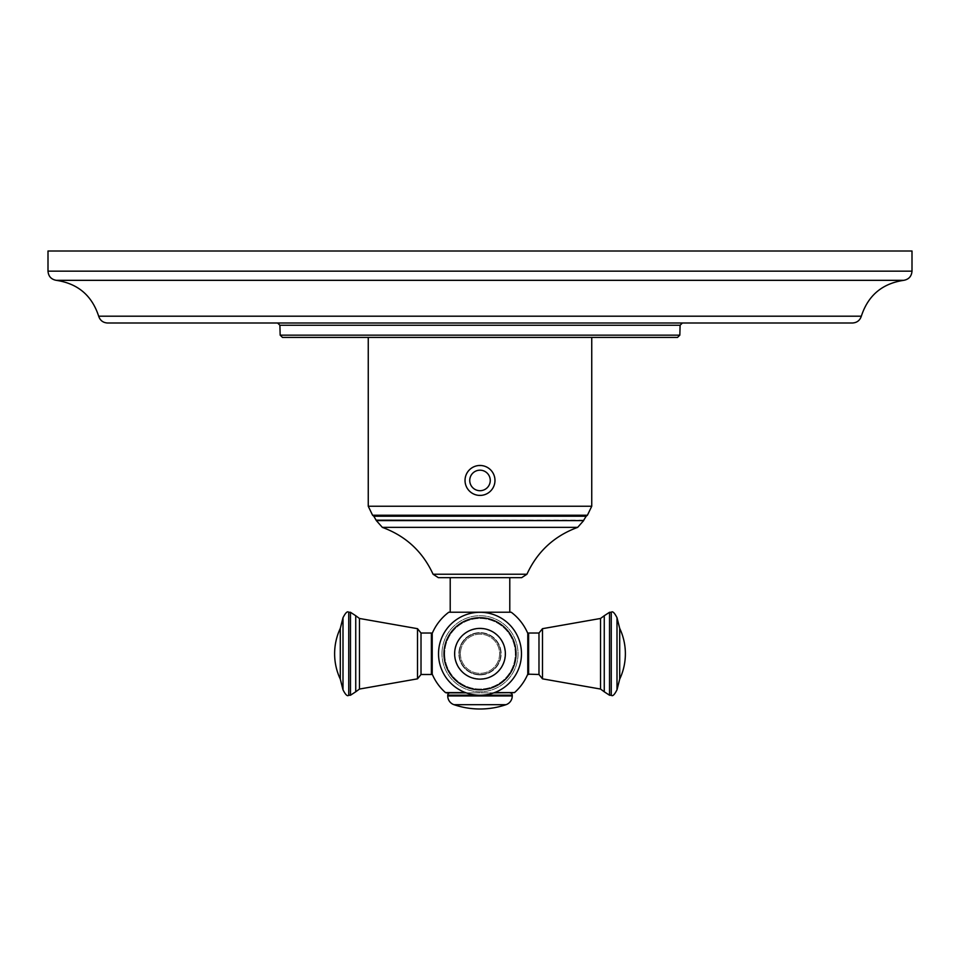 <?xml version="1.0" encoding="UTF-8"?>
<svg xmlns="http://www.w3.org/2000/svg" width="960" height="960" viewBox="0 0 960 960"><rect width="100%" height="100%" fill="white"/><g stroke="black" fill="none" stroke-linecap="round" stroke-linejoin="round"><path stroke-width="0.72" stroke-dasharray="4.8 3.6" d="M48 251.004L912 251.004M107.556 323.004L852.444 323.004M282.456 337.404L677.544 337.404M480 337.404L591.744 337.404L480 337.404M481.296 495.36L482.592 495.192M483.864 494.916L485.112 494.52M486.312 494.016L487.476 493.416M488.58 492.72L489.624 491.916M491.472 490.068L492.276 489.024M492.972 487.92L493.584 486.756M494.076 485.556L494.472 484.308M494.748 483.036L494.916 481.74M494.916 479.136L494.748 477.852M494.472 476.58L494.076 475.332M493.584 474.12L492.972 472.968M492.276 471.864L491.472 470.82M489.624 468.972L488.58 468.168M487.476 467.472L486.312 466.86M485.112 466.368L483.864 465.972M482.592 465.696L481.296 465.528M478.704 465.528L477.408 465.696M476.136 465.972L474.888 466.368M473.688 466.86L472.524 467.472M471.42 468.168L470.376 468.972M468.528 470.82L467.724 471.864M467.028 472.968L466.416 474.12M465.924 475.332L465.528 476.58M465.252 477.852L465.084 479.136M465.084 481.74L465.252 483.036M465.528 484.308L465.924 485.556M466.416 486.756L467.028 487.92M467.724 489.024L468.528 490.068M470.376 491.916L471.42 492.72M472.524 493.416L473.688 494.016M474.888 494.52L476.136 494.916M477.408 495.192L478.704 495.36M438.348 577.668L509.784 577.668M511.224 612.228L448.776 612.228M480 674.892A21.132 21.132 0 0 1 458.868 653.76A21.132 21.132 0 0 1 480 632.628A21.132 21.132 0 0 0 458.868 653.76A21.132 21.132 0 0 0 480 674.892A21.132 21.132 0 0 0 501.132 653.76A21.132 21.132 0 0 0 480 632.628A21.132 21.132 0 0 1 501.132 653.76A21.132 21.132 0 0 1 480 674.892M432.216 674.148L432.216 633.372M527.784 633.372L527.784 674.148M460.416 653.76A19.584 19.584 0 0 0 480 673.344A19.584 19.584 0 0 0 499.584 653.76A19.584 19.584 0 0 0 480 634.176A19.584 19.584 0 0 0 460.416 653.76A19.584 19.584 0 0 1 480 634.176A19.584 19.584 0 0 1 499.584 653.76A19.584 19.584 0 0 1 480 673.344A19.584 19.584 0 0 1 460.416 653.76M500.736 653.76A20.736 20.736 0 0 1 480 674.496A20.736 20.736 0 0 1 459.264 653.76A20.736 20.736 0 0 1 480 633.024A20.736 20.736 0 0 1 500.736 653.76A20.736 20.736 0 0 1 480 674.496A20.736 20.736 0 0 1 459.264 653.76A20.736 20.736 0 0 1 480 633.024A20.736 20.736 0 0 1 500.736 653.76A20.736 20.736 0 0 0 480 633.024A20.736 20.736 0 0 0 459.264 653.76A20.736 20.736 0 0 0 480 674.496A20.736 20.736 0 0 0 500.736 653.76A20.736 20.736 0 0 0 480 633.024A20.736 20.736 0 0 0 459.264 653.76A20.736 20.736 0 0 0 480 674.496A20.736 20.736 0 0 0 500.736 653.76M438.528 653.76A41.472 41.472 0 0 1 480 612.288A41.472 41.472 0 0 1 521.472 653.76A41.472 41.472 0 0 1 480 695.232A41.472 41.472 0 0 1 438.528 653.76A41.472 41.472 0 0 1 480 612.288A41.472 41.472 0 0 1 521.472 653.76A41.472 41.472 0 0 1 480 695.232A41.472 41.472 0 0 1 438.528 653.76A41.472 41.472 0 0 0 480 695.232A41.472 41.472 0 0 0 521.472 653.76A41.472 41.472 0 0 1 480 695.232A41.472 41.472 0 0 1 438.528 653.76A41.472 41.472 0 0 1 480 612.288A41.472 41.472 0 0 1 521.472 653.76A41.472 41.472 0 0 1 480 695.232A41.472 41.472 0 0 1 438.528 653.76A41.472 41.472 0 0 0 480 695.232A41.472 41.472 0 0 0 521.472 653.76M493.8 692.868L513.768 692.868M480 692.868L466.2 692.868L480 692.868M450.048 692.868L509.952 692.868L450.048 692.868M538.98 674.496L538.98 633.024M421.02 633.024L421.02 674.496M912 271.164L48 271.164M56.292 280.332L903.708 280.332M861.336 316.2L98.664 316.2M279.9 325.248L680.1 325.248M280.164 335.16L679.836 335.16M368.256 506.244L591.744 506.244M372.576 515.232L587.424 515.232M586.176 516.228L373.824 516.228M583.74 520.176L376.26 520.176M376.344 520.596L583.656 520.596M382.332 527.364L577.668 527.364M433.068 574.224L526.932 574.224M445.464 692.58L465.408 692.58M494.592 692.58L514.536 692.58M505.08 653.76A25.08 25.08 0 0 1 480 678.84A25.08 25.08 0 0 1 454.92 653.76A25.08 25.08 0 0 1 480 628.68A25.08 25.08 0 0 1 505.08 653.76A25.08 25.08 0 0 0 480 628.68A25.08 25.08 0 0 0 454.92 653.76A25.08 25.08 0 0 0 480 678.84A25.08 25.08 0 0 0 505.08 653.76M444.708 653.76A35.292 35.292 0 0 0 480 689.052A35.292 35.292 0 0 0 515.292 653.76A35.292 35.292 0 0 0 480 618.468A35.292 35.292 0 0 0 444.708 653.76A35.292 35.292 0 0 1 480 618.468A35.292 35.292 0 0 1 515.292 653.76A35.292 35.292 0 0 1 480 689.052A35.292 35.292 0 0 1 444.708 653.76M441.972 653.76A38.028 38.028 0 0 1 480 615.732A38.028 38.028 0 0 1 518.028 653.76A38.028 38.028 0 0 1 480 691.788A38.028 38.028 0 0 1 441.972 653.76A38.028 38.028 0 0 0 480 691.788A38.028 38.028 0 0 0 518.028 653.76A38.028 38.028 0 0 0 480 615.732A38.028 38.028 0 0 0 441.972 653.76M516.036 653.76A36.036 36.036 0 0 1 480 689.796A36.036 36.036 0 0 1 443.964 653.76A36.036 36.036 0 0 1 480 617.724A36.036 36.036 0 0 1 516.036 653.76M454.632 653.76A25.368 25.368 0 0 0 480 679.128A25.368 25.368 0 0 0 505.368 653.76A25.368 25.368 0 0 0 480 628.392A25.368 25.368 0 0 0 454.632 653.76M477.816 695.172L482.184 695.172M512.256 695.172L447.744 695.172M512.256 695.964L447.744 695.964M506.016 704.688L453.984 704.688M528.612 674.496L528.612 633.024M542.484 678.84L542.484 628.68M600.528 618.468L600.528 689.052M604.26 691.788L604.26 615.732M609.528 695.232L609.528 612.288M611.256 695.232L611.256 612.288M617.004 689.796L617.004 617.724M619.704 628.392L619.704 679.128M431.388 633.024L431.388 674.496M417.516 628.68L417.516 678.84M359.472 689.052L359.472 618.468M355.74 615.732L355.74 691.788M350.472 612.288L350.472 695.232M348.744 612.288L348.744 695.232M342.996 617.724L342.996 689.796M340.296 679.128L340.296 628.392"/><path stroke-width="1.44" d="M912 251.004L48 251.004L48 271.164C48.432 276.336 51.192 279.396 56.292 280.332L903.708 280.332C908.808 279.396 911.568 276.336 912 271.164L912 251.004M98.664 316.2L861.336 316.2C859.896 320.46 856.932 322.728 852.444 323.004L107.556 323.004C103.068 322.728 100.104 320.46 98.664 316.2C91.944 295.5 77.82 283.548 56.292 280.332M280.164 335.16L679.836 335.16L677.544 337.404L282.456 337.404L280.164 335.16L279.9 325.248L277.596 323.004M478.704 495.36L481.296 495.36M482.592 495.192L483.864 494.916M485.112 494.52L486.312 494.016M487.476 493.416L488.58 492.72M489.624 491.916L490.524 491.1M490.584 491.028L491.472 490.068M492.276 489.024L492.972 487.92M493.584 486.756L494.076 485.556M494.472 484.308L494.748 483.036M494.916 481.74L494.976 480.552M494.976 480.444L494.916 479.136M494.748 477.852L494.472 476.58M494.076 475.332L493.584 474.12M492.972 472.968L492.276 471.864M490.584 469.848L489.624 468.972M488.58 468.168L487.476 467.472M486.312 466.86L485.112 466.368M483.864 465.972L482.592 465.696M481.296 465.528L478.704 465.528M477.408 465.696L476.136 465.972M474.888 466.368L473.688 466.86M472.524 467.472L471.42 468.168M470.376 468.972L469.512 469.752M469.416 469.848L468.528 470.82M467.724 471.864L467.028 472.968M466.416 474.12L465.924 475.332M465.528 476.58L465.252 477.852M465.084 479.136L465.024 480.288M465.024 480.444L465.084 481.74M465.252 483.036L465.528 484.308M465.924 485.556L466.416 486.756M467.028 487.92L467.724 489.024M469.416 491.028L470.376 491.916M471.42 492.72L472.524 493.416M473.688 494.016L474.888 494.52M476.136 494.916L477.408 495.192M480 495.42A14.976 14.976 0 0 0 494.976 480.444A14.976 14.976 0 0 0 480 465.468A14.976 14.976 0 0 0 465.024 480.444A14.976 14.976 0 0 0 480 495.42A14.976 14.976 0 0 0 494.976 480.444A14.976 14.976 0 0 0 480 465.468A14.976 14.976 0 0 0 465.024 480.444A14.976 14.976 0 0 0 480 495.42M509.784 612.228L509.784 577.668L521.652 577.668L438.348 577.668L433.068 574.224C422.652 551.58 405.732 535.956 382.332 527.364L577.668 527.364C554.268 535.956 537.348 551.58 526.932 574.224L433.068 574.224M431.388 633.024L421.02 633.024L421.02 674.496L431.388 674.496L431.388 633.024L432.216 633.372A51.96 51.96 0 0 1 448.776 612.228L511.224 612.228A51.96 51.96 0 0 1 527.784 633.372L527.784 674.148A51.96 51.96 0 0 1 514.536 692.58L494.592 692.58M432.216 633.372L432.216 674.148A51.96 51.96 0 0 0 445.464 692.58L466.2 692.868L446.232 692.868M514.536 692.58L493.8 692.868M450.048 692.868A2.304 2.304 0 0 0 447.744 695.172L477.816 695.172M509.952 692.868A2.304 2.304 0 0 1 512.256 695.172L512.256 695.964A9.216 9.216 90 0 1 506.016 704.688A80.64 80.64 0 0 1 453.984 704.688L506.016 704.688M453.984 704.688A9.216 9.216 -90 0 1 447.744 695.964L447.744 695.172M521.472 653.76A41.472 41.472 0 0 0 480 612.288A41.472 41.472 0 0 0 438.528 653.76A41.472 41.472 0 0 0 480 695.232A41.472 41.472 0 0 0 521.472 653.76A41.472 41.472 0 0 0 480 612.288A41.472 41.472 0 0 0 438.528 653.76A41.472 41.472 0 0 0 480 695.232A41.472 41.472 0 0 0 521.472 653.76A41.472 41.472 0 0 0 480 612.288A41.472 41.472 0 0 0 438.528 653.76M528.612 674.496L528.612 633.024L538.98 633.024L538.98 674.496L527.784 674.148M48 271.164L912 271.164M679.836 335.16L680.1 325.248L279.9 325.248M376.26 520.176L583.656 520.596L376.344 520.596L373.824 516.228L586.176 516.228L587.424 515.232L591.744 506.244L368.256 506.244L368.256 337.404M480 470.184A10.26 10.26 0 0 1 490.26 480.444A10.26 10.26 0 0 1 480 490.704A10.26 10.26 0 0 1 469.74 480.444A10.26 10.26 0 0 1 480 470.184M587.424 515.232L372.576 515.232L368.256 506.244M465.408 692.58L445.464 692.58M482.184 695.172L512.256 695.172M447.744 695.964L512.256 695.964M443.964 653.76A36.036 36.036 0 0 0 480 689.796A36.036 36.036 0 0 0 516.036 653.76A36.036 36.036 0 0 0 480 617.724A36.036 36.036 0 0 0 443.964 653.76M505.368 653.76A25.368 25.368 0 0 1 480 679.128A25.368 25.368 0 0 1 454.632 653.76A25.368 25.368 0 0 1 480 628.392A25.368 25.368 0 0 1 505.368 653.76M538.98 633.024L542.484 628.68L542.484 678.84L538.98 674.496M600.528 618.468L604.26 615.732L604.26 691.788L600.528 689.052L600.528 618.468L542.484 628.68M604.26 615.732L609.528 612.288L609.528 695.232L611.256 695.232C612.564 696.612 614.472 694.8 617.004 689.796L619.704 679.128L619.704 628.392L617.004 617.724L617.004 689.796M609.528 612.288L611.256 612.288L611.256 695.232M417.516 678.84L417.516 628.68L359.472 618.468L359.472 689.052L417.516 678.84L421.02 674.496M350.472 695.232L350.472 612.288L348.744 612.288L348.744 695.232L350.472 695.232L355.74 691.788L355.74 615.732L359.472 618.468M342.996 689.796L342.996 617.724L340.296 628.392L340.296 679.128L342.996 689.796C345.528 694.8 347.436 696.612 348.744 695.232M903.708 280.332C882.18 283.548 868.056 295.5 861.336 316.2M680.1 325.248L682.404 323.004M591.744 506.244L591.744 337.404M583.74 520.176L586.176 516.228M373.824 516.228L372.576 515.232M376.344 520.596L382.332 527.364M526.932 574.224L521.652 577.668M583.656 520.596L577.668 527.364M450.216 612.228L450.216 577.668M528.612 633.024L527.784 633.372M600.528 689.052L542.484 678.84M604.26 691.788L609.528 695.232M611.256 612.288C612.564 610.908 614.472 612.72 617.004 617.724M619.704 679.128A59.556 59.556 0 0 0 619.704 628.392M431.388 674.496L432.216 674.148M355.74 615.732L350.472 612.288M355.74 691.788L359.472 689.052M348.744 612.288C347.436 610.908 345.528 612.72 342.996 617.724M340.296 628.392A59.556 59.556 0 0 0 340.296 679.128M421.02 633.024L417.516 628.68"/></g></svg>
